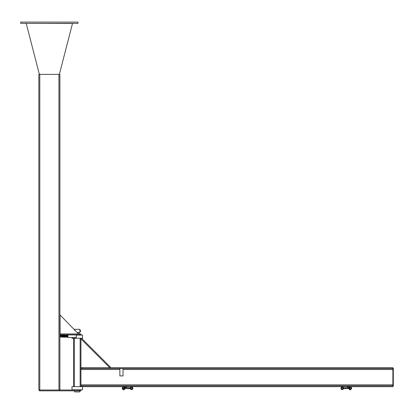 <?xml version="1.0" encoding="UTF-8"?>
<svg xmlns="http://www.w3.org/2000/svg" width="414" height="414" viewBox="0 0 414 414"><rect width="100%" height="100%" fill="white"/><g stroke="black" fill="none" stroke-linecap="round" stroke-linejoin="round"><path stroke-width="0.62" d="M78.51 333.938L60.087 314.997L60.087 333.938L78.51 333.938M60.087 333.938L79.498 333.938L79.498 334.776L80.932 334.776L80.932 333.938L79.498 333.938M79.498 334.776L59.89 334.776L59.89 74.385L38.849 74.385L38.849 390.014L39.796 390.014L39.796 74.385M80.932 390.014L80.932 390.852L80.932 390.014L59.89 390.014L59.89 390.852L80.932 390.852M39.377 390.014L39.377 390.852L59.89 390.852M79.881 390.852L79.881 391.908L74.618 391.908L74.618 390.852M79.09 333.938L79.09 332.463M79.881 334.776L79.881 335.092M77.076 332.463L79.881 332.463L79.881 329.306L74.618 329.306L74.618 330.413M79.881 331.355L79.881 330.413M80.378 331.567L80.44 331.226L80.44 331.567L79.881 331.567M80.378 330.884L80.44 330.543L80.44 331.226L80.378 330.884L79.881 330.884M80.378 330.201L80.44 330.543L80.378 330.201L79.881 330.201M67.963 337.555L76.274 337.555L76.274 334.921L67.963 334.921L67.963 337.555L67.963 334.921M60.775 336.763L61.158 336.763L60.775 336.763M62.442 336.763L64.957 336.825M67.322 336.763L67.487 336.846C67.301 334.817 67.135 334.817 66.99 336.846L67.171 336.846C66.985 334.812 66.82 334.812 66.68 336.846L66.856 336.846C66.67 334.817 66.504 334.817 66.364 336.846L66.54 336.846C66.354 334.817 66.188 334.817 66.049 336.846L66.224 336.846C66.038 334.817 65.873 334.817 65.733 336.846L65.909 336.846C65.722 334.817 65.557 334.817 65.417 336.846L65.593 336.846C65.371 334.786 65.21 334.786 65.101 336.846L65.578 336.97M60.775 337.079L60.775 336.66L60.775 337.079M59.968 335.397L59.89 335.816L59.89 335.397L60.775 335.397L60.775 335.816L60.698 335.397M59.968 336.24L59.89 335.816L59.968 336.24L60.698 336.24L60.775 335.816L60.698 336.24M59.89 337.079L59.89 336.66L59.89 337.079M60.698 337.079L59.968 337.079M62.043 337.079L62.043 336.66L62.043 337.079M61.236 335.397L61.158 335.816L61.158 335.397L62.043 335.397L62.043 335.816L61.965 335.397M61.236 336.24L61.158 335.816L61.236 336.24L61.965 336.24L62.043 335.816L61.965 336.24M61.158 337.079L61.158 336.66L61.158 337.079M61.965 337.079L61.236 337.079M62.276 336.763L64.325 336.96M64.377 336.763L64.734 336.763M65.05 336.763L65.365 336.763M59.89 334.776L59.89 390.014L39.796 390.014M59.357 74.385L72.497 23.489L26.242 23.355M26.242 23.489L39.382 74.385M20.7 23.355L20.7 22.092L78.039 22.092L78.039 23.355L20.7 23.355M71.989 337.555L71.989 338.248L82.51 338.248L82.51 335.092L76.274 335.092M82.51 386.645L82.51 389.802L71.989 389.802L71.989 386.645L81.982 386.645L81.982 385.801L80.932 385.801L80.932 386.645L392.881 386.645L392.881 385.801L81.982 385.801M80.932 338.248L80.932 385.801M73.568 338.248L73.568 386.645L73.568 338.248M110.393 367.114L109.798 367.71L80.932 338.843L81.527 338.248L110.393 367.114M123.02 368.548L123.02 375.912L119.863 375.912L119.863 368.548L123.02 368.548M80.932 368.548L392.881 368.548L392.881 367.71L80.932 367.71M81.982 368.548L81.982 367.71M393.3 386.117L393.3 368.232L392.881 368.232L392.881 386.117L393.3 386.117M349.954 386.645L349.954 389.802L350.798 389.802L350.798 386.645M123.858 386.645L123.858 389.802L123.015 389.802L123.015 386.645M127.015 386.645L127.015 386.805A0.264 0.264 0 0 1 126.751 387.064L124.754 387.064A0.471 0.471 0 0 0 124.278 387.54L124.278 389.538A0.264 0.264 0 0 1 124.014 389.802L123.858 389.802M346.797 386.645L346.797 386.805A0.264 0.264 0 0 0 347.061 387.064L349.059 387.064A0.471 0.471 0 0 1 349.535 387.54L349.535 389.538A0.264 0.264 0 0 0 349.794 389.802L349.954 389.802M124.278 389.015L124.774 389.015L124.837 388.223L124.837 388.818M122.177 388.223L122.301 387.804L122.177 388.223M124.837 387.633L124.837 388.223L124.774 387.432L124.293 387.432M124.278 388.617L124.774 388.617M124.278 387.83L124.774 387.83M122.301 388.818L122.301 387.54L122.363 389.015L123.015 388.818L122.363 388.617M122.953 388.617L122.953 387.432L122.301 387.633M122.953 387.83L122.363 387.83M349.038 388.617L348.976 388.223L348.976 388.818L349.535 388.617M348.976 388.223L348.976 387.633L348.878 388.223M349.535 389.015L348.976 388.818M349.519 387.432L348.976 387.633M349.535 387.83L349.038 387.83M351.636 388.58L351.569 387.804L351.569 388.642M350.798 388.906L350.855 387.432L351.512 387.54L351.512 388.818L351.512 387.633M350.855 387.83L351.45 387.83M350.855 389.015L351.512 388.818M350.855 388.617L351.45 388.617M124.992 387.804L130.063 387.804L131.01 388.575A0.724 0.724 0 0 0 131.988 388.86A0.724 0.724 0 0 0 132.289 387.892A0.724 0.724 0 0 0 131.321 387.576L130.244 387.799L131.083 387.84M130.244 387.799L131.321 387.576M130.482 387.535C132.64 384.885 134.234 390.547 131.01 389.419L131.01 388.575M130.063 388.223L130.063 387.804M124.992 387.54L124.935 388.906L124.992 387.54M343.744 387.804L345.323 387.804L345.323 388.642L343.744 388.642L343.744 387.804L342.802 388.575A0.724 0.724 0 0 1 341.824 388.86A0.724 0.724 0 0 1 341.524 387.892A0.724 0.724 0 0 1 342.492 387.576L343.568 387.799L342.73 387.84M343.744 388.223L343.744 388.642L342.802 389.419L342.802 388.575M343.568 387.799L342.492 387.576M348.816 387.804L345.323 387.804M348.878 387.54L348.816 387.882L348.992 387.54M348.816 388.906L348.816 388.565L348.816 388.906M79.472 390.014L79.472 390.852M58.943 390.014L58.943 74.385M80.145 338.248L80.145 386.645M74.354 338.248L74.354 386.645M80.932 369.495L119.863 369.495M123.02 369.495L392.881 369.495M80.932 384.854L392.881 384.854M128.485 387.804L128.485 388.642L130.063 388.642L131.01 389.419M60.775 335.713L61.158 335.713L60.775 335.713M63 335.702L63.539 335.63C63.394 337.658 63.233 337.658 63.047 335.63L63.207 335.713M63.632 335.687L63.678 335.63C63.865 337.669 64.025 337.669 64.17 335.63L64.082 335.687M63.958 335.635L63.994 335.63C64.139 337.658 64.299 337.658 64.486 335.63L64.47 335.713M62.586 336.763L62.752 336.846C62.576 334.807 62.421 334.755 62.281 336.701L62.064 336.763M62.493 336.706C62.343 337.374 62.235 337.012 62.157 335.619L62.157 335.619M62.053 336.856C62.136 335.071 62.271 335.071 62.452 336.861L62.147 336.789M62.147 335.557L62.245 336.856M67.239 335.687L67.151 335.63C67.327 337.669 67.482 337.72 67.622 335.78L67.637 335.619M67.756 336.918L67.839 335.713M67.849 335.619C67.767 337.41 67.632 337.41 67.446 335.619L67.544 335.687M67.565 336.763L67.741 336.856C67.715 335.599 67.601 335.236 67.41 335.77M66.535 335.713L66.519 335.63C66.701 337.669 66.866 337.669 67.011 335.63L66.835 335.63C66.98 337.658 67.14 337.658 67.327 335.63L67.311 335.713M66.695 335.63L66.695 335.63C66.509 337.658 66.349 337.658 66.204 335.63L66.219 335.713M66.064 335.63L66.064 335.63C65.878 337.658 65.717 337.658 65.572 335.63L65.588 335.713M65.433 335.63L65.433 335.63C65.246 337.658 65.086 337.658 64.941 335.63M65.277 336.846L65.277 336.846C65.091 334.817 64.926 334.817 64.786 336.846L64.962 336.846C64.739 334.786 64.579 334.786 64.47 336.846L64.646 336.846C64.46 334.817 64.294 334.817 64.154 336.846L64.33 336.846C64.108 334.791 63.947 334.791 63.839 336.846L64.015 336.846C63.828 334.817 63.663 334.817 63.523 336.846L63.611 336.789M64.801 335.63C64.615 337.658 64.455 337.658 64.31 335.63L64.486 335.63M63.678 335.63L63.854 335.63C63.668 337.658 63.508 337.658 63.363 335.63L63.451 335.687M63.699 336.846C63.554 334.817 63.389 334.817 63.207 336.846L63.383 336.846C63.197 334.817 63.031 334.817 62.892 336.846L62.892 336.846M63.063 335.713L63.223 335.63C63.037 337.658 62.876 337.658 62.731 335.63L62.907 335.63C62.721 337.658 62.561 337.658 62.416 335.63L62.431 335.713M65.888 335.63C66.074 337.658 66.235 337.658 66.38 335.63L66.292 335.687M65.272 335.713L65.257 335.63C65.443 337.658 65.603 337.658 65.748 335.63L65.748 335.63M62.664 336.789L62.576 336.846C62.757 334.817 62.923 334.817 63.068 336.846L63.052 336.763M64.625 335.63C64.843 337.705 65.008 337.705 65.117 335.63L65.101 335.713M62.374 335.65L62.643 335.713M66.116 335.713L65.836 335.713M65.484 335.713L65.205 335.713M64.693 336.763L64.418 336.763M64.061 336.763L63.787 336.763M67.529 336.825L67.259 336.763M124.992 388.642L128.485 388.642M343.33 387.535C341.172 384.885 339.578 390.547 342.802 389.419M348.816 388.642L345.323 388.642"/></g></svg>
